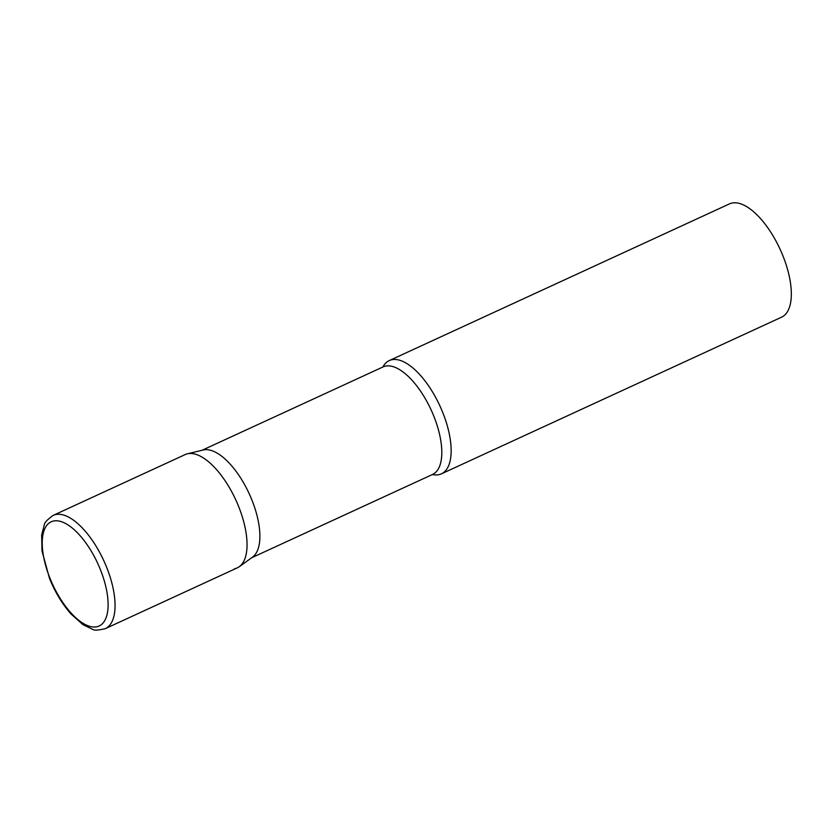 <?xml version="1.0" encoding="UTF-8"?>
<svg xmlns="http://www.w3.org/2000/svg" width="833" height="833" viewBox="0 0 833 833"><rect width="100%" height="100%" fill="white"/><g stroke="black" fill="none" stroke-linecap="round" stroke-linejoin="round"><path stroke-width="1.25" d="M105.333 628.644L237.322 567.846A62.34 27.031 -114.7 0 0 238.498 506.172A62.34 27.031 -114.7 0 0 185.155 454.589L53.166 515.388C47.262 519.657 44.326 522.78 44.347 524.748L41.65 535.005L41.994 550.988L49.553 578.529C55.217 592.378 62.371 604.196 71.013 613.983L82.936 624.635L92.473 629.259C93.962 630.56 98.252 630.352 105.333 628.644A62.34 27.031 -114.7 0 0 106.509 566.961A62.34 27.031 -114.7 0 0 53.166 515.388M239.31 566.679A62.34 27.031 65.3 0 0 236.114 500.612A62.34 27.031 65.3 0 0 187.998 453.693A62.34 27.031 65.3 0 0 187.331 453.839L203.21 449.987A59.185 25.667 65.3 0 1 203.835 449.862A59.185 25.667 65.3 0 1 249.515 494.396A59.185 25.667 65.3 0 1 252.555 557.121L239.31 566.679A62.34 27.031 65.3 0 1 234.479 568.741M382.868 367.009A62.34 27.031 65.3 0 1 389.271 360.585A62.34 27.031 65.3 0 1 392.104 359.689A62.34 27.031 65.3 0 1 441.292 409.013A62.34 27.031 65.3 0 1 441.428 473.842A62.34 27.031 65.3 0 1 438.585 474.737A62.34 27.031 65.3 0 1 432.389 474.518M389.271 360.585L729.448 203.898A62.34 27.031 65.3 0 1 732.29 203.002A62.34 27.031 65.3 0 1 781.469 252.337A62.34 27.031 65.3 0 1 781.614 317.154L441.428 473.842M50.095 578.539A57.352 24.865 -114.7 0 0 96.545 626.812A57.352 24.865 -114.7 0 0 100.241 569.241A57.352 24.865 -114.7 0 0 53.781 520.969A57.352 24.865 -114.7 0 0 50.095 578.539M202.127 450.247L383.065 366.916A59.185 25.667 65.3 0 1 385.762 366.072A59.185 25.667 65.3 0 1 432.452 412.897A59.185 25.667 65.3 0 1 432.587 474.435L432.733 474.383M251.649 557.766L432.587 474.435"/></g></svg>
